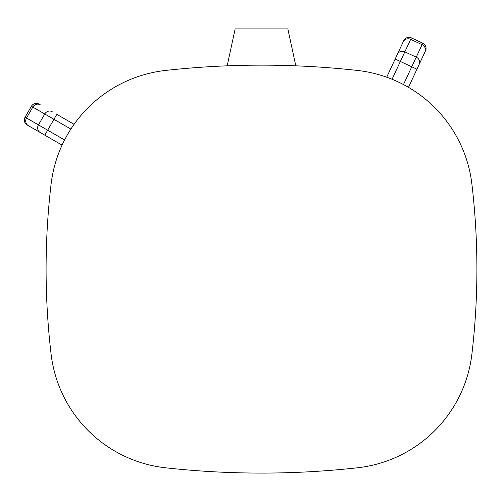 <?xml version="1.0" encoding="UTF-8"?>
<svg xmlns="http://www.w3.org/2000/svg" width="502" height="502" viewBox="0 0 502 502"><rect width="100%" height="100%" fill="white"/><g stroke="black" fill="none" stroke-linecap="round" stroke-linejoin="round"><path stroke-width="0.75" d="M227.18 65.831L235.143 28.915L287.853 28.915L295.81 65.831M31.394 106.286L25.1 117.179L31.394 106.286A5.717 5.717 0 0 1 39.206 104.19L40.267 104.805A5.717 5.309 -60 0 0 32.806 107.102L31.394 106.286A5.717 5.717 0 0 1 39.206 104.19M71.905 127.508L73.116 125.713M73.361 125.368L74.083 124.333L56.808 114.356L53.946 119.307L70.876 129.083M28.256 125.607A5.717 5.309 -60 0 1 26.518 118.001L47.659 130.206L44.797 135.157L27.196 124.992L62.066 145.128M25.1 117.179A5.717 5.717 0 0 0 27.196 124.992A5.717 5.717 0 0 1 25.1 117.179L26.518 118.001L32.806 107.102L53.946 119.307L47.659 130.206L64.582 139.976M357.355 70.431A129.673 129.673 0 0 1 471.893 184.102A724.624 724.624 0 0 1 471.893 354.136A129.673 129.673 0 0 1 357.355 467.808A873.411 873.411 0 0 1 165.641 467.808A129.673 129.673 0 0 1 51.097 354.136A724.624 724.624 0 0 1 51.097 184.102A129.673 129.673 0 0 1 165.641 70.431A873.411 873.411 0 0 1 357.355 70.431M405.133 85.434L408.49 87.329L416.936 69.207L411.753 66.791L403.476 84.549M391.328 78.939L386.709 77.195L403.759 40.637A5.717 5.717 0 0 1 411.358 37.87L422.759 43.185L411.358 37.87A5.717 5.717 0 0 0 403.759 40.637L403.238 41.748A5.717 5.309 25 0 1 410.667 39.351L411.358 37.87M425.527 50.79L416.936 69.207L425.527 50.79A5.717 5.717 0 0 0 422.759 43.185L411.753 66.791L400.351 61.476L392.068 79.241M386.709 77.195L395.168 59.06L400.351 61.476L404.838 51.85L416.24 57.165A5.717 5.309 -155 0 1 419.183 64.394M403.238 41.748L395.168 59.06M52.208 111.701A5.717 5.309 120 0 0 44.747 113.998L38.459 124.898A5.717 5.309 120 0 0 40.198 132.503M425.006 51.901A5.717 5.309 -155 0 0 422.069 44.672L410.667 39.351L404.838 51.85A5.717 5.309 25 0 0 397.408 54.247"/></g></svg>
